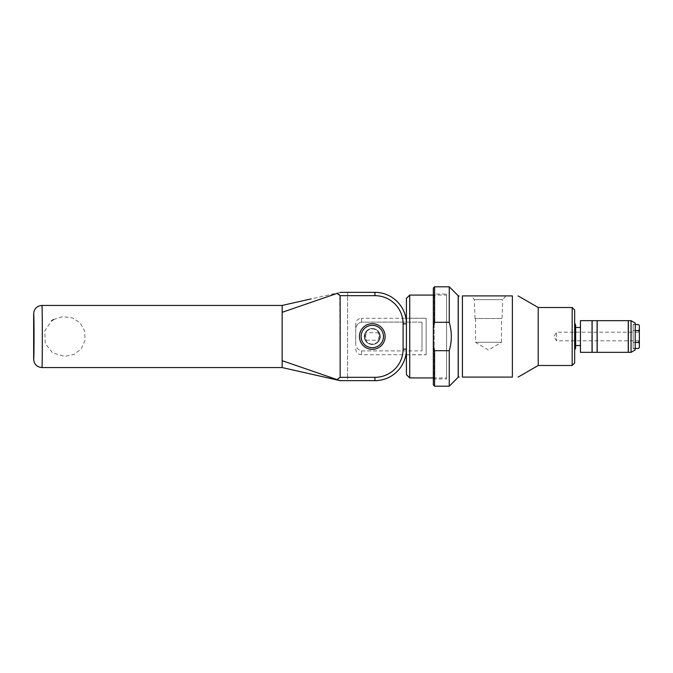 <?xml version="1.0" encoding="UTF-8"?>
<svg xmlns="http://www.w3.org/2000/svg" width="673" height="673" viewBox="0 0 673 673"><rect width="100%" height="100%" fill="white"/><g stroke="black" fill="none" stroke-linecap="round" stroke-linejoin="round"><path stroke-width="0.5" stroke-dasharray="3.37 2.52" d="M433.336 327.574L433.336 345.426L434.581 350.7L449.244 350.7C452.012 341.236 452.012 331.764 449.244 322.3L434.581 322.3L433.336 327.574L433.336 288.044M458.187 377.259L458.187 295.741M449.244 386.201L449.244 350.7M449.244 322.3L449.244 286.799M434.581 386.201L434.581 350.7M433.336 384.956L433.336 345.426M475.542 318.522L475.542 342.296L488.505 350.086L501.469 342.296L475.542 342.296L501.469 342.296L501.469 318.522L475.542 318.522L501.469 318.522M474.961 318.522L474.372 299.662L471.108 295.91L505.903 295.91L502.638 299.662L474.372 299.662L502.638 299.662L502.05 318.522L474.961 318.522L502.05 318.522M493.267 295.91L512.38 295.91L512.38 377.09L462.41 377.09L462.41 295.91L483.744 295.91M538.207 365.489L538.207 307.511M364.295 336.5A7.992 7.992 0 0 0 372.287 344.492A7.992 7.992 0 0 0 380.279 336.5A7.992 7.992 0 0 1 368.291 343.423A7.992 7.992 0 0 1 368.291 329.577A7.992 7.992 0 0 1 380.279 336.5A7.992 7.992 0 0 0 372.287 328.508A7.992 7.992 0 0 0 364.295 336.5M406.366 350.885L361.519 350.885C357.262 349.699 355.336 346.704 355.714 341.918L355.714 331.082C355.336 326.296 357.262 323.301 361.519 322.115L406.366 322.115M406.416 322.115L421.988 322.115L421.988 350.885L421.988 322.115L421.988 350.885L406.416 350.885M355.714 341.918C355.336 346.704 357.262 349.699 361.519 350.885L421.988 350.885L421.988 322.115L361.519 322.115C357.262 323.301 355.336 326.296 355.714 331.082L355.714 341.918M426.127 318.279L426.127 354.721L426.127 318.279L406.416 318.279M355.714 324.075L355.714 331.082L355.714 324.075C356.059 320.55 357.994 318.623 361.519 318.279L361.519 322.115L361.519 318.279L405.92 318.279M406.416 374.609L406.416 298.391M409.731 295.085L409.731 377.915M406.416 318.194L406.416 354.806L406.416 318.194L426.127 318.194L426.127 354.806L426.127 318.194M446.586 295.085L446.586 377.915L446.586 295.085L433.336 295.085M458.271 376.257L458.271 296.743M458.271 303.363L458.271 369.637L458.271 303.363M572.168 365.489L572.168 307.511M574.658 309.992L574.658 363.008M574.658 322.922L574.658 350.078L574.658 322.922M639.35 340.807L556.512 340.807L553.929 336.5L556.512 332.193L556.512 340.807L556.512 332.193L639.35 332.193L639.35 340.807L639.35 332.193M635.211 330.519L633.133 330.519L633.133 342.481L633.133 324.546L635.211 324.546M635.211 342.481L633.133 342.481L633.133 348.454L633.133 342.481L638.526 342.481L639.35 340.58L639.35 332.42L638.526 330.519L639.35 329.568L639.35 325.496L638.526 324.546M633.133 324.546L633.133 330.519L638.526 330.519M635.211 348.454L633.133 348.454M638.526 348.454L639.35 347.504L639.35 343.432L638.526 342.481M639.35 340.58L639.35 343.432M639.35 329.568L639.35 332.42M446.586 294.051L446.586 378.949L446.586 294.051L434.161 294.051L434.161 378.949L434.161 294.051L433.336 293.218L433.336 379.782L433.336 293.218M434.581 322.3L434.581 286.799M458.187 303.363L458.187 369.637L458.187 303.363M574.658 345.703L575.651 347.891L575.651 325.109L574.658 327.297L574.658 345.703L574.658 327.297M574.658 327.473L574.658 345.527L574.658 327.473L575.651 327.473M580.454 327.473L580.454 345.527L580.454 327.473M580.454 352.324L580.454 320.676M592.047 352.324L592.047 320.676M592.047 327.473L592.047 345.527L592.047 327.473M592.131 327.473L592.131 345.527L592.131 327.473M592.131 352.324L592.131 320.676M597.102 352.324L597.102 320.676M597.102 327.473L597.102 345.527L597.102 327.473M597.187 327.473L597.187 345.527L597.187 327.473M597.187 352.324L597.187 320.676M628.254 352.324L628.254 320.676M628.254 327.473L628.254 345.527L628.254 327.473M628.33 327.473L628.33 345.527L628.33 327.473M628.33 352.324L628.33 320.676M631.064 352.324L631.064 320.676M635.211 349.926L635.211 323.074M635.211 324.285L635.211 348.715L635.211 324.285L633.133 324.285L633.133 348.715L633.133 324.285M347.596 292.351L347.596 295.666L347.596 292.351L340.143 292.351L374.937 292.351A31.48 31.48 0 0 1 406.416 323.822L406.416 349.178L406.416 323.822A31.48 31.48 0 0 0 374.937 292.351L347.596 292.351L374.937 292.351A31.48 31.48 0 0 1 406.416 323.822L406.416 349.178A31.48 31.48 0 0 1 374.937 380.649L347.596 380.649L347.596 377.334L347.596 380.649L374.937 380.649A31.48 31.48 0 0 0 406.416 349.178A31.48 31.48 0 0 1 374.937 380.649L347.596 380.649M374.937 292.351L374.937 295.666A28.165 28.165 0 0 1 403.102 323.822L403.102 349.178L403.102 323.822A28.165 28.165 0 0 0 374.937 295.666L347.596 295.666L347.596 377.334L374.937 377.334L374.937 380.649L374.937 377.334A28.165 28.165 0 0 0 403.102 349.178L406.416 349.178L406.416 323.822L403.102 323.822A28.165 28.165 0 0 0 374.937 295.666L374.937 292.351L374.937 295.666L347.596 295.666L347.596 377.334L374.937 377.334L374.937 380.649M364.337 336.5A7.95 7.95 0 0 1 372.287 328.55A7.95 7.95 0 0 1 380.237 336.5A7.95 7.95 0 0 1 372.287 344.45A7.95 7.95 0 0 1 364.337 336.5A7.95 7.95 0 0 0 376.257 343.39A7.95 7.95 0 0 0 376.257 329.61A7.95 7.95 0 0 0 364.337 336.5A7.95 7.95 0 0 0 376.257 343.39A7.95 7.95 0 0 0 376.257 329.61A7.95 7.95 0 0 0 364.337 336.5M282.155 305.433L282.155 360.678L337.022 379.572L340.143 377.334L339.772 294.867M339.857 380.556L339.184 380.329M339.394 294.538L338.956 294.252M337.022 293.428L282.155 312.322M53.512 319.54L62.707 316.672L72.415 317.908L80.053 322.821L84.605 330.796L85.076 340.286L81.231 348.833L74.223 354.36L64.717 356.412L52.502 352.82L45.2 343.356L44.822 330.788L51.577 320.844M41.936 305.433C42.449 303.935 42.449 369.065 41.936 367.567M282.155 360.678L282.155 367.567M380.237 336.5A7.95 7.95 0 0 1 368.308 343.39A7.95 7.95 0 0 1 368.308 329.61A7.95 7.95 0 0 1 380.237 336.5M372.287 323.663A12.837 12.837 0 0 1 383.408 342.919A12.837 12.837 0 0 1 361.165 342.919A12.837 12.837 0 0 1 372.287 323.663M366.154 340.925C364.581 341.312 364.581 331.688 366.154 332.075C364.589 331.696 364.581 341.304 366.154 340.925L366.541 340.227C365.431 337.745 365.431 335.255 366.541 332.773C365.431 335.255 365.431 337.745 366.541 340.227L378.033 340.227C379.143 337.745 379.143 335.255 378.033 332.773C379.143 335.255 379.143 337.745 378.033 340.227L378.049 340.26M372.287 328.937A7.563 7.563 0 0 1 378.832 340.277A7.563 7.563 0 0 1 365.742 340.277A7.563 7.563 0 0 1 372.287 328.937A7.563 7.563 0 0 1 378.832 340.277A7.563 7.563 0 0 1 365.742 340.277A7.563 7.563 0 0 1 372.287 328.937M378.352 340.807L378.411 340.925C379.984 341.312 379.984 331.688 378.411 332.075C379.984 331.688 379.993 341.312 378.411 340.925L378.033 340.227M361.519 350.885L361.519 354.721L361.519 350.885M403.102 323.822L406.416 323.822L403.102 323.822L403.102 349.178L406.416 349.178L403.102 349.178A28.165 28.165 0 0 1 374.937 377.334A28.165 28.165 0 0 0 403.102 349.178M340.143 377.334L374.937 377.334M374.937 295.666L340.143 295.666M33.65 359.281C34.163 360.56 34.163 312.44 33.65 313.719M355.714 348.925C356.059 352.45 357.994 354.377 361.519 354.721L405.92 354.721M406.416 354.721L426.127 354.721M433.336 377.915L446.586 377.915M406.416 354.806L426.127 354.806M433.336 379.782L434.161 378.949L446.586 378.949M574.658 345.527L575.651 345.527M633.133 348.715L635.211 348.715M340.143 292.351L311.153 298.896M311.153 374.104L340.143 380.649M378.411 332.075L378.033 332.773L366.541 332.773L366.154 332.075"/><path stroke-width="1.01" d="M433.336 345.426L433.336 327.574L434.581 322.3L449.244 322.3C452.012 331.764 452.012 341.236 449.244 350.7L434.581 350.7L433.336 345.426L433.336 384.956L434.581 386.201L449.244 386.201L449.244 350.7M433.336 327.574L433.336 288.044L434.581 286.799L449.244 286.799L458.187 295.741L458.187 377.259L449.244 386.201M449.244 286.799L449.244 322.3M434.581 350.7L434.581 386.201M505.903 295.91L471.108 295.91M483.744 295.91L462.41 295.91C457.968 295.91 457.968 295.91 462.41 295.91C457.968 295.91 457.968 295.91 462.41 295.91L462.41 377.09L512.38 377.09C520.078 377.09 520.078 377.09 512.38 377.09C520.078 377.09 520.078 377.09 512.38 377.09L512.38 295.91L493.267 295.91M512.38 295.91C520.078 295.91 520.078 295.91 512.38 295.91C520.078 295.91 520.078 295.91 512.38 295.91M462.41 377.09C457.968 377.09 457.968 377.09 462.41 377.09C457.968 377.09 457.968 377.09 462.41 377.09M518.117 295.91L538.207 307.511L538.207 365.489L518.117 377.09M405.92 318.279L406.416 318.279M409.731 295.085L406.416 298.391L406.416 374.609L409.731 377.915L409.731 295.085L433.336 295.085M459.095 295.91L458.271 296.743L458.271 376.257L459.095 377.09M572.168 307.511L572.168 365.489L574.658 363.008L574.658 309.992L572.168 307.511L538.207 307.511M635.211 324.546L638.526 324.546L639.35 325.496L639.35 329.568L638.526 330.519L639.35 332.42L639.35 340.58L638.526 342.481L635.211 342.481M638.526 330.519L635.211 330.519M638.526 342.481L639.35 343.432L639.35 347.504L638.526 348.454L635.211 348.454M638.526 348.454L639.35 347.504M639.35 343.432L639.35 340.58M639.35 325.496L638.526 324.546M639.35 332.42L639.35 329.568M434.581 286.799L434.581 322.3M574.658 322.922L575.651 325.109L575.651 347.891L574.658 350.078M575.651 327.473L580.454 327.473M580.454 320.676L580.454 352.324L592.047 352.324L592.047 320.676L580.454 320.676M592.131 320.676L592.131 352.324L597.102 352.324L597.102 320.676L592.131 320.676M597.187 320.676L597.187 352.324L628.254 352.324L628.254 320.676L597.187 320.676M628.33 320.676L628.33 352.324L631.064 352.324L631.064 320.676L628.33 320.676M631.064 352.324L635.211 349.926L635.211 323.074L631.064 320.676M338.956 294.252L337.022 293.428L340.143 295.64L340.143 377.334L337.022 379.572L339.857 380.556M339.184 380.329L282.155 360.678L282.155 305.433L311.153 298.896M340.143 295.666L374.937 295.666A28.165 28.165 0 0 1 403.102 323.822L406.416 323.822A31.48 31.48 0 0 0 374.937 292.351L340.143 292.351M374.937 380.649A31.48 31.48 0 0 0 406.416 349.178L403.102 349.178A28.165 28.165 0 0 1 374.937 377.334L374.937 380.649L340.143 380.649L282.155 367.567L282.155 360.678M337.022 293.428L282.155 312.322M51.577 320.844L53.512 319.54M282.155 367.567L41.936 367.567C42.449 369.065 42.449 303.935 41.936 305.433L282.155 305.433M41.936 305.433C36.906 305.929 34.146 308.688 33.65 313.719C34.163 312.44 34.163 360.56 33.65 359.281L33.65 313.719M41.936 367.567C36.906 367.071 34.146 364.312 33.65 359.281M372.287 325.32A11.18 11.18 0 0 1 381.97 342.094A11.18 11.18 0 0 1 362.604 342.094A11.18 11.18 0 0 1 372.287 325.32M372.287 323.663A12.837 12.837 0 0 0 361.165 342.919A12.837 12.837 0 0 0 383.408 342.919A12.837 12.837 0 0 0 372.287 323.663M374.937 295.666L374.937 292.351M403.102 323.822L403.102 349.178M374.937 377.334L340.143 377.334M405.92 354.721L406.416 354.721M409.731 377.915L433.336 377.915M538.207 365.489L572.168 365.489M575.651 345.527L580.454 345.527M311.153 374.104L340.143 380.649"/></g></svg>
